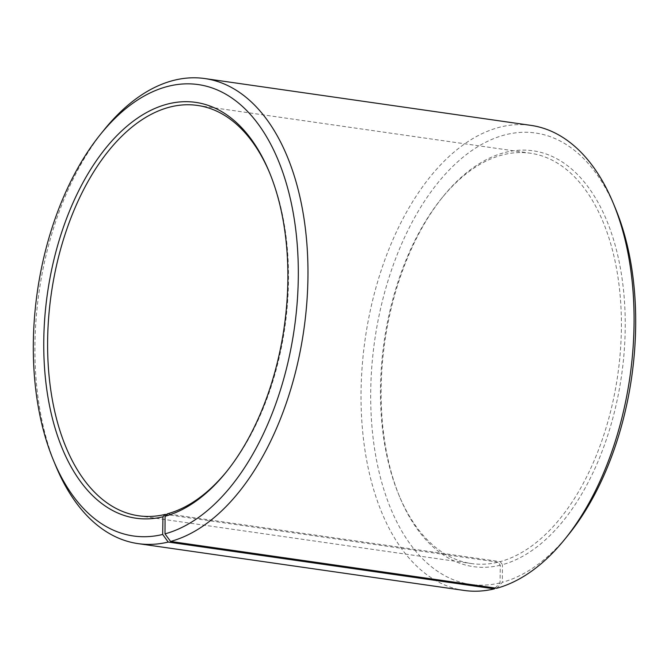 <?xml version="1.0" encoding="UTF-8"?>
<svg xmlns="http://www.w3.org/2000/svg" width="669" height="669" viewBox="0 0 669 669"><rect width="100%" height="100%" fill="white"/><g stroke="black" fill="none" stroke-linecap="round" stroke-linejoin="round"><path stroke-width="0.5" stroke-dasharray="3.35 2.51" d="M269.749 173.12A207.281 118.003 98.2 0 1 270.192 174.191A207.281 118.003 98.2 0 1 227.694 470.248A207.281 118.003 98.2 0 1 226.967 471.143M495.135 588.034L500.052 582.883L500.303 565.221L498.087 562.186A207.281 118.003 98.2 0 1 471.478 563.566A207.281 118.003 98.2 0 1 398.808 494.809A207.281 118.003 98.2 0 1 441.306 198.752A207.281 118.003 98.2 0 1 503.782 154.606A207.281 118.003 98.2 0 1 530.392 153.218A207.281 118.003 98.2 0 1 620.431 350.389A207.281 118.003 98.2 0 1 500.195 561.642L167.325 513.859M500.303 565.221A210.041 119.575 98.2 0 1 399.694 496.958A210.041 119.575 98.2 0 1 442.761 196.945A210.041 119.575 98.2 0 1 506.065 152.206A210.041 119.575 98.2 0 1 625.231 327.425A210.041 119.575 98.2 0 1 502.427 564.678L500.195 561.642M500.052 582.883A228.004 129.803 98.2 0 1 370.718 390.729A228.004 129.803 98.2 0 1 506.316 134.544A228.004 129.803 98.2 0 1 615.522 208.653M464.177 590.443A234.919 133.733 98.2 0 1 362.289 364.94A234.919 133.733 98.2 0 1 500.788 126.943A234.919 133.733 98.2 0 1 530.943 125.379M55.694 465.699A234.919 133.733 98.2 0 1 103.862 130.162M496.716 588.26L502.369 582.289L502.427 564.678M568.775 534.322A228.004 129.803 98.2 0 1 502.369 582.289M498.087 562.186L166.623 514.595M197.522 105.434L530.392 153.218M270.192 174.191L269.306 172.042M227.694 470.248L226.239 472.055M398.808 494.809L399.694 496.958M441.306 198.752L442.761 196.945M138.608 515.782L471.478 563.566"/><path stroke-width="1" d="M166.623 514.595L165.218 514.394A207.281 118.003 98.2 0 1 138.608 515.782A207.281 118.003 98.2 0 1 48.712 316.813A207.281 118.003 98.2 0 1 170.913 106.814A207.281 118.003 98.2 0 1 197.522 105.434A207.281 118.003 98.2 0 1 269.749 173.12M226.967 471.143A207.281 118.003 98.2 0 1 167.325 513.859L165.067 516.242L165 533.862L170.595 541.447L496.716 588.26A234.919 133.733 98.2 0 0 565.138 538.838A234.919 133.733 98.2 0 0 613.306 203.301A234.919 133.733 98.2 0 0 530.943 125.379L204.823 78.557A234.919 133.733 98.2 0 1 306.87 302.02A234.919 133.733 98.2 0 1 170.595 541.447M165.218 514.394L162.935 516.794L162.684 534.456L168.212 542.057L494.332 588.871L495.135 588.034M494.332 588.871A234.919 133.733 98.2 0 1 464.177 590.443L138.057 543.621A234.919 133.733 98.2 0 1 55.694 465.699L53.478 460.347A228.004 129.803 98.2 0 1 100.225 134.678A228.004 129.803 98.2 0 1 168.948 86.117A228.004 129.803 98.2 0 1 298.307 276.314A228.004 129.803 98.2 0 1 165 533.862M168.212 542.057A234.919 133.733 98.2 0 1 138.057 543.621M100.225 134.678L103.862 130.162A234.919 133.733 98.2 0 1 174.668 80.129A234.919 133.733 98.2 0 1 204.823 78.557M162.684 534.456A228.004 129.803 98.2 0 1 53.478 460.347M162.935 516.794A210.041 119.575 98.2 0 1 43.786 339.777A210.041 119.575 98.2 0 1 168.697 103.779A210.041 119.575 98.2 0 1 269.306 172.042A210.041 119.575 98.2 0 1 226.239 472.055A210.041 119.575 98.2 0 1 165.067 516.242M613.306 203.301L615.522 208.653A228.004 129.803 98.2 0 1 568.775 534.322L565.138 538.838"/></g></svg>

